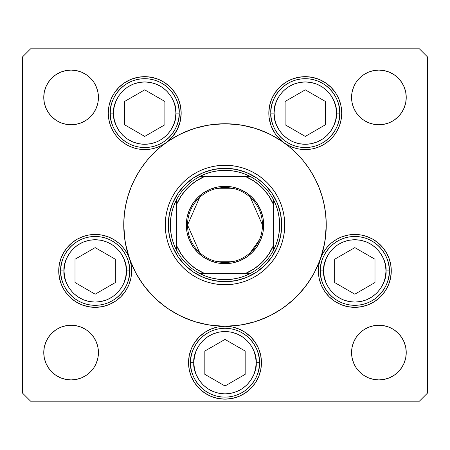 <?xml version="1.0" encoding="UTF-8"?>
<svg xmlns="http://www.w3.org/2000/svg" width="450" height="450" viewBox="0 0 450 450"><rect width="100%" height="100%" fill="white"/><g stroke="black" fill="none" stroke-linecap="round" stroke-linejoin="round"><path stroke-width="0.67" d="M314.286 272.751A101.25 101.25 0 0 0 320.417 258.868A101.25 101.25 0 0 1 314.286 272.751A101.25 101.25 0 0 0 320.462 258.75L323.1 252.951L326.717 247.697L331.189 243.152L336.381 239.462L342.141 236.728L348.289 235.041L354.634 234.45L360.99 234.973L367.155 236.599L372.943 239.271L378.174 242.91L382.691 247.404L386.359 252.619L389.064 258.396L390.718 264.549L391.275 270.9A36.45 36.45 0 0 1 354.825 307.35A36.45 36.45 0 0 1 318.375 270.9L318.898 264.735L320.462 258.75A101.25 101.25 0 0 0 314.286 177.249A101.25 101.25 0 0 1 315.056 178.729A101.25 101.25 0 0 0 314.286 177.249M309.223 281.194A101.25 101.25 0 0 1 281.194 309.223A101.25 101.25 0 0 0 309.223 281.194A101.25 101.25 0 0 1 281.194 309.223M272.751 314.286A101.25 101.25 0 0 1 270.152 315.624A101.25 101.25 0 0 0 272.751 314.286A101.25 101.25 0 0 1 225 326.25L232.11 326.953L238.95 329.023L245.25 332.392L250.774 336.926L255.308 342.45L258.677 348.75L260.747 355.59L261.45 362.7A36.45 36.45 0 0 1 225 399.15A36.45 36.45 0 0 1 188.55 362.7L189.253 355.59L191.323 348.75L194.692 342.45L199.226 336.926L204.75 332.392L211.05 329.023L217.89 326.953L225 326.25A36.45 36.45 0 0 1 261.45 362.7L260.747 369.81L258.677 376.65L255.308 382.95L250.774 388.474L245.25 393.007L238.95 396.377L232.11 398.447L225 399.15L217.89 398.447L211.05 396.377L204.75 393.007L199.226 388.474L194.692 382.95L191.323 376.65L189.253 369.81L188.55 362.7A36.45 36.45 0 0 1 225 326.25L222.913 326.312M270.039 315.681A101.25 101.25 0 0 1 255.701 321.48A101.25 101.25 0 0 0 270.039 315.681M232.11 326.953L225 326.25A101.25 101.25 0 0 0 255.634 321.502A101.25 101.25 0 0 1 225 326.25L234.922 325.761L244.755 324.304L254.391 321.891L263.745 318.544L272.728 314.297L281.25 309.184L289.232 303.266L296.595 296.595L303.266 289.232L309.184 281.25L314.297 272.728L318.544 263.745L321.891 254.391L324.304 244.755L325.761 234.922L326.25 225A101.25 101.25 0 0 1 225 326.25A101.25 101.25 0 0 1 134.904 178.802A101.25 101.25 0 0 0 123.75 225A101.25 101.25 0 0 1 225 123.75A101.25 101.25 0 0 1 326.25 225L325.761 215.078L324.304 205.245L321.891 195.609L318.544 186.255L314.297 177.272L309.184 168.75L303.266 160.768L296.595 153.405L289.232 146.734L281.25 140.816L272.728 135.703L263.745 131.456L254.391 128.109L244.755 125.696L234.922 124.239L225 123.75L215.078 124.239L205.245 125.696L195.609 128.109L186.255 131.456L177.272 135.703L168.75 140.816L160.768 146.734L153.405 153.405L146.734 160.768L140.816 168.75L135.703 177.272L131.456 186.255L128.109 195.609L125.696 205.245L124.239 215.078L123.75 225A101.25 101.25 0 0 0 129.538 258.75L131.102 264.735L131.625 270.9A36.45 36.45 0 0 1 95.175 307.35A36.45 36.45 0 0 1 58.725 270.9L59.282 264.549L60.936 258.396L63.641 252.619L67.309 247.404L71.826 242.91L77.057 239.271L82.845 236.599L89.01 234.973L95.366 234.45L101.711 235.041L107.859 236.728L113.619 239.462L118.811 243.152L123.283 247.697L126.9 252.951L129.538 258.75A101.25 101.25 0 0 0 135.714 272.751M129.504 258.643A101.25 101.25 0 0 1 123.75 225L124.239 234.922L125.696 244.755L128.109 254.391L131.456 263.745L135.703 272.728L140.816 281.25L146.734 289.232L153.405 296.595L160.768 303.266L168.75 309.184L177.272 314.297L186.255 318.544L195.609 321.891L205.245 324.304L215.078 325.761L225 326.25A101.25 101.25 0 0 1 177.249 314.286M135.714 177.249A101.25 101.25 0 0 0 134.944 178.729A101.25 101.25 0 0 1 135.714 177.249A101.25 101.25 0 0 0 123.75 225L124.959 240.598M140.777 168.806A101.25 101.25 0 0 1 165.909 142.779A101.25 101.25 0 0 0 140.777 168.806A101.25 101.25 0 0 1 165.977 142.734L161.73 145.361L157.162 147.381L152.364 148.759L147.426 149.468L142.431 149.496L137.481 148.843L132.671 147.516L128.081 145.547L123.806 142.971L119.925 139.832L116.505 136.192L113.619 132.12L111.313 127.688L109.637 122.985L108.619 118.097L108.276 113.119L108.979 106.009L111.049 99.169L114.418 92.869L118.952 87.345L124.476 82.811L130.776 79.442L137.616 77.372L144.726 76.669L151.836 77.372L158.676 79.442L164.976 82.811L170.499 87.345L175.033 92.869L178.403 99.169L180.478 106.009L181.176 113.119A36.45 36.45 0 0 1 166.022 142.701M168.806 140.777A101.25 101.25 0 0 0 166.05 142.684A101.25 101.25 0 0 1 168.806 140.777A101.25 101.25 0 0 0 168.694 140.85M177.249 135.714A101.25 101.25 0 0 1 272.751 135.714A101.25 101.25 0 0 0 177.255 135.714A101.25 101.25 0 0 1 272.751 135.714M281.194 140.777A101.25 101.25 0 0 1 283.95 142.684A101.25 101.25 0 0 0 281.194 140.777A101.25 101.25 0 0 1 281.306 140.85M309.223 168.806A101.25 101.25 0 0 0 284.091 142.779A101.25 101.25 0 0 1 309.223 168.806A101.25 101.25 0 0 0 284.023 142.734L277.661 136.912L275.04 133.481L271.102 125.809L269.077 117.427L268.824 113.119L269.522 106.009L271.597 99.169L274.967 92.869L279.501 87.345L285.024 82.811L291.324 79.442L298.164 77.372L305.274 76.669L312.384 77.372L319.224 79.442L325.524 82.811L331.048 87.345L335.582 92.869L338.951 99.169L341.021 106.009L341.724 113.119A36.45 36.45 0 0 1 284.068 142.768M315.096 178.802A101.25 101.25 0 0 1 326.25 225A101.25 101.25 0 0 0 315.096 178.802M165.263 225.056A59.738 59.738 0 0 0 167.828 242.314M167.844 242.37A59.738 59.738 0 0 0 178.824 262.896L175.331 258.188L172.316 253.159L169.808 247.86L167.833 242.342L166.41 236.655L165.549 230.856L165.263 225L165.549 219.144L166.41 213.345L167.833 207.658L169.808 202.14L172.316 196.841L175.331 191.812L178.824 187.104L182.762 182.762L187.104 178.824L191.812 175.331L196.841 172.316L202.14 169.808L207.658 167.833L213.345 166.41L219.144 165.549L225 165.263L230.856 165.549L236.655 166.41L242.342 167.833L247.86 169.808L253.159 172.316L258.188 175.331L262.896 178.824L267.238 182.762L271.176 187.104L274.669 191.812L277.684 196.841L280.192 202.14L282.167 207.658L283.59 213.345L284.451 219.144L284.738 225A59.738 59.738 0 0 1 225 284.738A59.738 59.738 0 0 1 165.263 225A59.738 59.738 0 0 1 225 165.263A59.738 59.738 0 0 1 284.738 225L284.451 230.856L283.59 236.655L282.167 242.342L280.192 247.86L277.684 253.159L274.669 258.188L271.176 262.896A59.738 59.738 0 0 0 282.156 242.37M242.37 282.156A59.738 59.738 0 0 0 262.896 271.176L258.188 274.669L253.159 277.684L247.86 280.192L242.342 282.167L236.655 283.59L230.856 284.451L225 284.738L219.144 284.451L213.345 283.59L207.658 282.167L202.14 280.192L196.841 277.684L191.812 274.669L187.104 271.176A59.738 59.738 0 0 0 207.63 282.156M207.686 282.173A59.738 59.738 0 0 0 224.944 284.738M225.056 284.738A59.738 59.738 0 0 0 242.314 282.173M282.173 242.314A59.738 59.738 0 0 0 284.738 225.056M165.932 142.768A36.45 36.45 0 0 1 108.276 113.119A36.45 36.45 0 0 1 144.726 76.669A36.45 36.45 0 0 1 181.176 113.119L180.157 121.68L177.154 129.763L172.339 136.912L165.977 142.734M283.978 142.701A36.45 36.45 0 0 1 305.274 76.669A36.45 36.45 0 0 1 341.724 113.119L341.381 118.097L340.363 122.985L338.687 127.688L336.381 132.12L333.495 136.192L330.075 139.832L326.194 142.971L321.919 145.547L317.329 147.516L312.519 148.843L307.569 149.496L302.574 149.468L297.636 148.759L292.838 147.381L288.27 145.361L284.023 142.734M406.238 352.575A27.338 27.338 0 0 1 378.9 379.912A27.338 27.338 0 0 1 351.562 352.575L352.086 347.243L353.644 342.113L356.169 337.387L359.567 333.242L363.713 329.844L368.438 327.319L373.567 325.761L378.9 325.238L384.233 325.761L389.363 327.319L394.088 329.844L398.233 333.242L401.631 337.387L404.156 342.113L405.714 347.243L406.238 352.575L405.714 357.907L404.156 363.037L401.631 367.762L398.233 371.908L394.088 375.306L389.363 377.831L384.233 379.389L378.9 379.912L373.567 379.389L368.438 377.831L363.713 375.306L359.567 371.908L356.169 367.762L353.644 363.037L352.086 357.907L351.562 352.575A27.338 27.338 0 0 1 378.9 325.238A27.338 27.338 0 0 1 406.238 352.575M98.438 97.425A27.338 27.338 0 0 1 71.1 124.763A27.338 27.338 0 0 1 43.762 97.425L44.286 92.093L45.844 86.962L48.369 82.237L51.767 78.092L55.913 74.694L60.637 72.169L65.767 70.611L71.1 70.087L76.433 70.611L81.562 72.169L86.288 74.694L90.433 78.092L93.831 82.237L96.356 86.962L97.914 92.093L98.438 97.425L97.914 102.758L96.356 107.888L93.831 112.612L90.433 116.758L86.288 120.156L81.562 122.681L76.433 124.239L71.1 124.763L65.767 124.239L60.637 122.681L55.913 120.156L51.767 116.758L48.369 112.612L45.844 107.888L44.286 102.758L43.762 97.425A27.338 27.338 0 0 1 71.1 70.087A27.338 27.338 0 0 1 98.438 97.425M406.238 97.425A27.338 27.338 0 0 1 378.9 124.763A27.338 27.338 0 0 1 351.562 97.425L352.086 92.093L353.644 86.962L356.169 82.237L359.567 78.092L363.713 74.694L368.438 72.169L373.567 70.611L378.9 70.087L384.233 70.611L389.363 72.169L394.088 74.694L398.233 78.092L401.631 82.237L404.156 86.962L405.714 92.093L406.238 97.425L405.714 102.758L404.156 107.888L401.631 112.612L398.233 116.758L394.088 120.156L389.363 122.681L384.233 124.239L378.9 124.763L373.567 124.239L368.438 122.681L363.713 120.156L359.567 116.758L356.169 112.612L353.644 107.888L352.086 102.758L351.562 97.425A27.338 27.338 0 0 1 378.9 70.087A27.338 27.338 0 0 1 406.238 97.425M98.438 352.575A27.338 27.338 0 0 1 71.1 379.912A27.338 27.338 0 0 1 43.762 352.575L44.286 347.243L45.844 342.113L48.369 337.387L51.767 333.242L55.913 329.844L60.637 327.319L65.767 325.761L71.1 325.238L76.433 325.761L81.562 327.319L86.288 329.844L90.433 333.242L93.831 337.387L96.356 342.113L97.914 347.243L98.438 352.575L97.914 357.907L96.356 363.037L93.831 367.762L90.433 371.908L86.288 375.306L81.562 377.831L76.433 379.389L71.1 379.912L65.767 379.389L60.637 377.831L55.913 375.306L51.767 371.908L48.369 367.762L45.844 363.037L44.286 357.907L43.762 352.575A27.338 27.338 0 0 1 71.1 325.238A27.338 27.338 0 0 1 98.438 352.575M22.5 393.075L22.5 56.925L22.5 393.075L30.6 401.175L419.4 401.175L30.6 401.175L22.5 393.075M427.5 56.925L427.5 393.075L427.5 56.925L419.4 48.825L30.6 48.825L419.4 48.825L427.5 56.925M419.4 401.175L427.5 393.075L419.4 401.175M30.6 48.825L22.5 56.925L30.6 48.825M320.479 258.694A36.45 36.45 0 0 1 391.275 270.9L390.572 278.01L388.502 284.85L385.132 291.15L380.599 296.674L375.075 301.207L368.775 304.577L361.935 306.647L354.825 307.35L347.715 306.647L340.875 304.577L334.575 301.207L329.051 296.674L324.517 291.15L321.148 284.85L319.072 278.01L318.375 270.9A36.45 36.45 0 0 1 320.439 258.806M129.561 258.806A36.45 36.45 0 0 1 131.625 270.9L130.928 278.01L128.852 284.85L125.483 291.15L120.949 296.674L115.425 301.207L109.125 304.577L102.285 306.647L95.175 307.35L88.065 306.647L81.225 304.577L74.925 301.207L69.401 296.674L64.867 291.15L61.498 284.85L59.428 278.01L58.725 270.9A36.45 36.45 0 0 1 129.521 258.694M166.928 142.059L178.656 134.983M180.973 133.824L192.555 129.088M194.597 128.424L207.951 125.196M210.999 124.723L225 123.75M225.124 123.75L239.001 124.723M242.049 125.196L255.403 128.424M257.445 129.088L269.027 133.824M271.344 134.983L283.072 142.059M286.048 144.225L291.69 148.815M294.728 151.588L299.947 156.921M302.394 159.722L308.272 167.4M309.06 168.559L314.73 178.099M316.221 181.063L319.343 188.235M320.732 192.032L322.847 198.962M323.814 202.922L325.192 210.42M325.642 213.93L326.25 225M326.25 225.124L325.041 240.598M324.636 243L320.906 257.456M319.894 260.308L314.207 272.891M313.954 273.364L306.787 284.681M304.926 287.162L295.869 297.309M294.334 298.783L284.895 306.636M282.668 308.222L271.041 315.174M268.487 316.434L256.989 321.064M255.184 321.643L241.931 324.827M238.832 325.299L225.118 326.25M224.882 326.25L211.168 325.299M208.069 324.827L194.816 321.643M193.011 321.064L181.513 316.434M178.959 315.174L167.333 308.222M165.105 306.636L155.666 298.783M154.131 297.309L145.074 287.162M143.213 284.681L136.046 273.364M135.793 272.891L130.106 260.308M129.094 257.456L125.364 243M123.75 224.752L124.358 213.93M124.808 210.42L126.186 202.922M127.153 198.962L129.268 192.032M130.657 188.235L133.779 181.063M135.27 178.099L140.94 168.559M141.727 167.4L147.606 159.722M150.053 156.921L155.273 151.588M158.31 148.815L163.952 144.225M93.831 112.612L90.433 116.758L86.288 120.156M81.562 122.681L76.433 124.239M65.767 124.239L60.637 122.681M55.913 120.156L51.767 116.758L48.369 112.612M48.369 82.237L51.767 78.092L55.913 74.694M60.637 72.169L65.767 70.611M76.433 70.611L81.562 72.169M86.288 74.694L90.433 78.092L93.831 82.237M356.169 82.237L359.567 78.092L363.713 74.694M368.438 72.169L373.567 70.611M384.233 70.611L389.363 72.169M394.088 74.694L398.233 78.092L401.631 82.237M401.631 112.612L398.233 116.758L394.088 120.156M389.363 122.681L384.233 124.239M373.567 124.239L368.438 122.681M363.713 120.156L359.567 116.758L356.169 112.612M48.369 337.387L51.767 333.242L55.913 329.844M60.637 327.319L65.767 325.761M76.433 325.761L81.562 327.319M86.288 329.844L90.433 333.242L93.831 337.387M93.831 367.762L90.433 371.908L86.288 375.306M81.562 377.831L76.433 379.389M65.767 379.389L60.637 377.831M55.913 375.306L51.767 371.908L48.369 367.762M401.631 367.762L398.233 371.908L394.088 375.306M389.363 377.831L384.233 379.389M373.567 379.389L368.438 377.831M363.713 375.306L359.567 371.908L356.169 367.762M356.169 337.387L359.567 333.242L363.713 329.844M368.438 327.319L373.567 325.761M384.233 325.761L389.363 327.319M394.088 329.844L398.233 333.242L401.631 337.387M131.006 264.223L130.545 262.086M129.178 257.777L128.098 255.257M126.146 251.679L124.56 249.328M122.012 246.234L120.009 244.215M116.899 241.627L115.436 240.598M115.425 240.593L114.604 240.058M110.908 238.022L108.54 236.987M103.989 235.53L102.015 235.097M95.265 234.45L94.157 234.467M88.504 235.063L86.181 235.575M81.973 236.925L79.492 237.999M75.881 239.974L73.552 241.554M70.453 244.114L68.439 246.122M65.869 249.227L64.873 250.639M64.867 250.65L64.294 251.539M62.286 255.184L61.234 257.614M59.428 263.79L59.355 264.144M128.852 284.85L129.594 282.892M261.45 362.7L261.382 360.467M258.677 348.75L258.053 347.338M250.774 336.926L245.25 332.392M204.75 332.392L199.226 336.926M191.323 348.75L190.991 349.582M188.618 360.467L188.55 362.689M258.677 376.65L260.747 369.81M390.645 264.144L390.572 263.79M388.766 257.614L387.714 255.184M385.706 251.539L384.131 249.227M381.561 246.122L379.547 244.114M376.447 241.554L375.086 240.598M375.075 240.593L374.119 239.974M370.507 237.999L368.027 236.925M363.819 235.575L361.496 235.063M355.843 234.467L354.735 234.45M347.985 235.097L346.011 235.53M341.46 236.987L339.092 238.022M335.396 240.058L333.101 241.627M329.991 244.215L327.988 246.234M325.44 249.328L324.523 250.639M324.517 250.65L323.854 251.679M321.902 255.257L320.822 257.777M319.455 262.086L318.994 264.223M338.951 99.169L338.389 97.892M312.384 77.372L305.274 76.669M298.164 77.372L297.546 77.496M269.387 119.514L269.623 120.712M271.429 126.641L271.884 127.733M278.994 138.381L279.877 139.264M284.631 143.162L285.013 143.421M285.024 143.426L285.863 143.972M290.396 146.391L291.892 147.026M297.951 148.826L298.896 149.006M304.352 149.558L306.096 149.558M312.114 148.922L312.441 148.854M318.532 147.071L320.113 146.413M324.771 143.916L325.794 143.246M330.677 139.258L331.757 138.167M335.002 134.207L335.891 132.896M338.844 127.316L339.261 126.293M340.824 121.157L341.168 119.458M151.836 77.372L144.726 76.669M137.616 77.372L135.787 77.782M111.049 99.169L110.374 100.924M108.832 119.458L109.176 121.157M110.739 126.293L111.156 127.316M114.109 132.896L114.998 134.207M118.243 138.167L119.323 139.258M124.476 143.426L125.229 143.916M129.887 146.413L131.468 147.071M137.559 148.854L137.886 148.922M143.904 149.558L144.714 149.569M144.726 149.569L145.648 149.558M151.104 149.006L152.049 148.826M158.107 147.026L159.604 146.391M164.138 143.972L164.964 143.432M164.976 143.426L165.369 143.162M170.123 139.264L171.006 138.381M178.116 127.733L178.571 126.641M180.377 120.712L180.613 119.514M140.777 281.194A101.25 101.25 0 0 0 168.806 309.223M271.176 262.896L267.238 267.238L262.896 271.176M187.104 271.176L182.762 267.238L178.824 262.896M265.095 184.905L272.143 193.5L277.386 203.304L280.609 213.936L281.7 225L280.609 236.064L277.386 246.696L272.143 256.5L265.095 265.095L256.5 272.143L246.696 277.386L236.064 280.609L225 281.7L213.936 280.609L203.304 277.386L193.5 272.143L184.905 265.095L177.857 256.5L172.614 246.696L169.391 236.064L168.3 225L169.391 213.936L172.614 203.304L177.857 193.5L184.905 184.905L193.5 177.857L203.304 172.614L213.936 169.391L225 168.3L236.064 169.391L246.696 172.614L256.5 177.857L263.919 183.763M184.905 184.905L183.763 186.081M184.905 265.095L186.081 266.237M265.095 265.095L266.237 263.919M284.738 224.944A59.738 59.738 0 0 0 282.173 207.686M282.156 207.63A59.738 59.738 0 0 0 271.176 187.104M262.896 178.824A59.738 59.738 0 0 0 242.37 167.844M242.314 167.828A59.738 59.738 0 0 0 225.056 165.263M224.944 165.263A59.738 59.738 0 0 0 207.686 167.828M207.63 167.844A59.738 59.738 0 0 0 187.104 178.824M178.824 187.104A59.738 59.738 0 0 0 167.844 207.63M167.828 207.686A59.738 59.738 0 0 0 165.263 224.944M280.192 202.14L277.684 196.841M202.14 169.808L196.841 172.316M169.808 247.86L172.316 253.159M247.86 280.192L253.159 277.684M63.99 270.9C62.736 261.776 72.096 240.143 95.175 239.715C118.254 240.143 127.614 261.776 126.36 270.9L129.6 270.9C130.984 260.831 120.656 236.942 95.175 236.475C69.694 236.942 59.366 260.831 60.75 270.9L63.99 270.9L64.592 264.814L66.364 258.964L69.244 253.575L73.125 248.85L77.85 244.969L83.239 242.089L89.089 240.317L95.175 239.715L101.261 240.317L107.111 242.089L112.5 244.969L117.225 248.85L121.106 253.575L123.986 258.964L125.764 264.814L126.36 270.9L125.764 276.986L123.986 282.836L121.106 288.225L117.225 292.95L112.5 296.831L107.111 299.711L101.261 301.483L95.175 302.085L89.089 301.483L83.239 299.711L77.85 296.831L73.125 292.95L69.244 288.225L66.364 282.836L64.592 276.986L63.99 270.9L60.75 270.9A34.425 34.425 0 0 1 95.175 236.475A34.425 34.425 0 0 1 129.6 270.9A34.425 34.425 0 0 1 95.175 305.325A34.425 34.425 0 0 1 60.75 270.9C59.366 280.969 69.694 304.858 95.175 305.325C120.656 304.858 130.984 280.969 129.6 270.9L126.36 270.9C127.614 280.024 118.254 301.657 95.175 302.085C72.096 301.657 62.736 280.024 63.99 270.9M75.009 259.256L75.009 282.544L95.175 294.188L115.341 282.544L115.341 259.256L95.175 247.612L75.009 259.256L95.175 247.612L115.341 259.256L115.341 282.544L95.175 294.188L75.009 282.544L75.009 259.256M323.64 270.9C322.386 261.776 331.746 240.143 354.825 239.715C377.904 240.143 387.264 261.776 386.01 270.9L389.25 270.9C390.634 260.831 380.306 236.942 354.825 236.475C329.344 236.942 319.016 260.831 320.4 270.9L323.64 270.9L324.236 264.814L326.014 258.964L328.894 253.575L332.775 248.85L337.5 244.969L342.889 242.089L348.739 240.317L354.825 239.715L360.911 240.317L366.761 242.089L372.15 244.969L376.875 248.85L380.756 253.575L383.636 258.964L385.408 264.814L386.01 270.9L385.408 276.986L383.636 282.836L380.756 288.225L376.875 292.95L372.15 296.831L366.761 299.711L360.911 301.483L354.825 302.085L348.739 301.483L342.889 299.711L337.5 296.831L332.775 292.95L328.894 288.225L326.014 282.836L324.236 276.986L323.64 270.9L320.4 270.9A34.425 34.425 0 0 1 354.825 236.475A34.425 34.425 0 0 1 389.25 270.9A34.425 34.425 0 0 1 354.825 305.325A34.425 34.425 0 0 1 320.4 270.9C319.016 280.969 329.344 304.858 354.825 305.325C380.306 304.858 390.634 280.969 389.25 270.9L386.01 270.9C387.264 280.024 377.904 301.657 354.825 302.085C331.746 301.657 322.386 280.024 323.64 270.9M334.659 259.256L334.659 282.544L354.825 294.188L374.991 282.544L374.991 259.256L354.825 247.612L334.659 259.256L354.825 247.612L374.991 259.256L374.991 282.544L354.825 294.188L334.659 282.544L334.659 259.256M193.815 362.7C192.561 353.576 201.921 331.942 225 331.515C248.079 331.942 257.439 353.576 256.185 362.7L259.425 362.7C260.809 352.631 250.481 328.742 225 328.275C199.519 328.742 189.191 352.631 190.575 362.7L193.815 362.7L194.417 356.614L196.189 350.764L199.069 345.375L202.95 340.65L207.675 336.769L213.064 333.889L218.914 332.117L225 331.515L231.086 332.117L236.936 333.889L242.325 336.769L247.05 340.65L250.931 345.375L253.811 350.764L255.583 356.614L256.185 362.7L255.583 368.786L253.811 374.636L250.931 380.025L247.05 384.75L242.325 388.631L236.936 391.511L231.086 393.283L225 393.885L218.914 393.283L213.064 391.511L207.675 388.631L202.95 384.75L199.069 380.025L196.189 374.636L194.417 368.786L193.815 362.7L190.575 362.7A34.425 34.425 0 0 1 225 328.275A34.425 34.425 0 0 1 259.425 362.7A34.425 34.425 0 0 1 225 397.125A34.425 34.425 0 0 1 190.575 362.7C189.191 372.769 199.519 396.658 225 397.125C250.481 396.658 260.809 372.769 259.425 362.7L256.185 362.7C257.439 371.824 248.079 393.457 225 393.885C201.921 393.457 192.561 371.824 193.815 362.7M204.834 351.056L204.834 374.344L225 385.988L245.166 374.344L245.166 351.056L225 339.412L204.834 351.056L225 339.412L245.166 351.056L245.166 374.344L225 385.988L204.834 374.344L204.834 351.056M274.089 113.119C272.835 103.995 282.189 82.361 305.274 81.934C328.354 82.361 337.714 103.995 336.459 113.119L339.699 113.119C341.083 103.05 330.756 79.161 305.274 78.694C279.793 79.161 269.466 103.05 270.849 113.119L274.089 113.119L274.686 107.032L276.463 101.183L279.343 95.794L283.224 91.069L287.949 87.188L293.338 84.308L299.188 82.536L305.274 81.934L311.355 82.536L317.205 84.308L322.599 87.188L327.324 91.069L331.206 95.794L334.086 101.183L335.858 107.032L336.459 113.119L335.858 119.205L334.086 125.055L331.206 130.444L327.324 135.169L322.599 139.05L317.205 141.93L311.355 143.702L305.274 144.304L299.188 143.702L293.338 141.93L287.949 139.05L283.224 135.169L279.343 130.444L276.463 125.055L274.686 119.205L274.089 113.119L270.849 113.119A34.425 34.425 0 0 1 305.274 78.694A34.425 34.425 0 0 1 339.699 113.119A34.425 34.425 0 0 1 305.274 147.544A34.425 34.425 0 0 1 270.849 113.119C269.466 123.188 279.793 147.077 305.274 147.544C330.756 147.077 341.083 123.188 339.699 113.119L336.459 113.119C337.714 122.242 328.354 143.876 305.274 144.304C282.189 143.876 272.835 122.242 274.089 113.119M285.109 101.475L285.109 124.763L305.274 136.406L325.44 124.763L325.44 101.475L305.274 89.831L285.109 101.475L305.274 89.831L325.44 101.475L325.44 124.763L305.274 136.406L285.109 124.763L285.109 101.475M113.541 113.119C112.286 103.995 121.646 82.361 144.726 81.934C167.811 82.361 177.165 103.995 175.911 113.119L179.151 113.119C180.534 103.05 170.207 79.161 144.726 78.694C119.244 79.161 108.917 103.05 110.301 113.119L113.541 113.119L114.142 107.032L115.914 101.183L118.794 95.794L122.676 91.069L127.401 87.188L132.795 84.308L138.645 82.536L144.726 81.934L150.812 82.536L156.662 84.308L162.051 87.188L166.776 91.069L170.657 95.794L173.537 101.183L175.314 107.032L175.911 113.119L175.314 119.205L173.537 125.055L170.657 130.444L166.776 135.169L162.051 139.05L156.662 141.93L150.812 143.702L144.726 144.304L138.645 143.702L132.795 141.93L127.401 139.05L122.676 135.169L118.794 130.444L115.914 125.055L114.142 119.205L113.541 113.119L110.301 113.119A34.425 34.425 0 0 1 144.726 78.694A34.425 34.425 0 0 1 179.151 113.119A34.425 34.425 0 0 1 144.726 147.544A34.425 34.425 0 0 1 110.301 113.119C108.917 123.188 119.244 147.077 144.726 147.544C170.207 147.077 180.534 123.188 179.151 113.119L175.911 113.119C177.165 122.242 167.811 143.876 144.726 144.304C121.646 143.876 112.286 122.242 113.541 113.119M124.56 101.475L124.56 124.763L144.726 136.406L164.891 124.763L164.891 101.475L144.726 89.831L124.56 101.475L144.726 89.831L164.891 101.475L164.891 124.763L144.726 136.406L124.56 124.763L124.56 101.475M199.643 252.579L187.537 225A37.462 37.462 0 0 0 225 262.463A37.462 37.462 0 0 0 262.463 225L263.678 225A38.678 38.678 0 0 1 225 263.678A38.678 38.678 0 0 1 186.322 225L262.463 225A37.462 37.462 0 0 1 225 262.463A37.462 37.462 0 0 1 187.537 225L199.643 197.421M259.464 239.692L250.357 252.579M234.461 261.248L215.539 261.248M176.4 202.089L176.4 204.75A52.65 52.65 0 0 1 204.75 176.4L195.705 181.254L187.768 187.768L181.254 195.705L176.4 204.75L176.4 245.25L181.254 254.295L187.768 262.232L195.705 268.746L204.75 273.6L245.25 273.6L254.295 268.746L262.232 262.232L268.746 254.295L273.6 245.25L273.6 204.75L268.746 195.705L262.232 187.768L254.295 181.254L245.25 176.4L199.952 176.4A54.675 54.675 0 0 1 250.048 176.4L244.102 173.773L237.887 171.866L231.491 170.713L225 170.325L218.509 170.713L212.113 171.866L205.898 173.773L199.952 176.4A54.675 54.675 0 0 0 176.4 199.952L173.773 205.898L171.866 212.113L170.713 218.509L170.325 225A54.675 54.675 0 0 1 176.4 199.952L176.4 250.048A54.675 54.675 0 0 1 170.325 225L170.713 231.491L171.866 237.887L173.773 244.102L176.4 250.048A54.675 54.675 0 0 0 199.952 273.6L205.898 276.227L212.113 278.134L218.509 279.287L225 279.675L231.491 279.287L237.887 278.134L244.102 276.227L250.048 273.6A54.675 54.675 0 0 1 199.952 273.6L250.048 273.6A54.675 54.675 0 0 0 273.6 250.048L276.227 244.102L278.134 237.887L279.287 231.491L279.675 225L281.7 225A56.7 56.7 0 0 0 225 168.3A56.7 56.7 0 0 0 168.3 225L170.325 225L168.3 225A56.7 56.7 0 0 1 225 168.3A56.7 56.7 0 0 1 281.7 225A56.7 56.7 0 0 1 225 281.7A56.7 56.7 0 0 1 168.3 225A56.7 56.7 0 0 0 225 281.7A56.7 56.7 0 0 0 281.7 225L279.675 225L279.287 218.509L278.134 212.113L276.227 205.898L273.6 199.952A54.675 54.675 0 0 1 273.6 250.048L273.6 199.952A54.675 54.675 0 0 0 250.048 176.4L199.952 176.4A54.675 54.675 0 0 0 176.4 199.952M263.678 225L262.935 232.543L260.736 239.799L257.158 246.487L252.349 252.349L246.487 257.158L239.799 260.736L232.543 262.935L225 263.678L217.457 262.935L210.201 260.736L203.513 257.158L197.651 252.349L192.842 246.487L189.264 239.799L187.065 232.543L186.322 225L187.065 217.457L189.264 210.201L192.842 203.513L197.651 197.651L203.513 192.842L210.201 189.264L217.457 187.065L225 186.322L232.543 187.065L239.799 189.264L246.487 192.842L252.349 197.651L257.158 203.513L260.736 210.201L262.935 217.457L263.678 225L187.537 225A37.462 37.462 0 0 1 225 187.537A37.462 37.462 0 0 1 262.463 225A37.462 37.462 0 0 0 225 187.537A37.462 37.462 0 0 0 187.537 225L186.322 225A38.678 38.678 0 0 1 225 186.322A38.678 38.678 0 0 1 263.678 225M273.6 250.048A54.675 54.675 0 0 1 250.048 273.6L245.25 273.6A52.65 52.65 0 0 0 273.6 245.25L273.6 247.911M199.952 273.6A54.675 54.675 0 0 1 176.4 250.048L176.4 245.25A52.65 52.65 0 0 0 204.75 273.6L202.089 273.6M250.048 176.4A54.675 54.675 0 0 1 273.6 199.952L273.6 204.75A52.65 52.65 0 0 0 245.25 176.4L247.911 176.4M215.539 188.752L234.461 188.752M250.357 197.421L262.463 225M200.188 273.6L201.988 273.6M273.6 249.812L273.6 248.012M249.812 176.4L248.012 176.4M176.4 200.188L176.4 201.988"/></g></svg>
